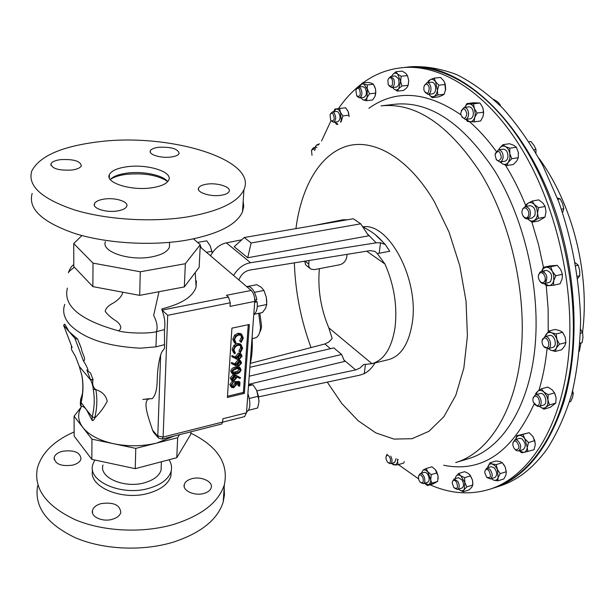 <?xml version="1.0" encoding="UTF-8"?>
<svg xmlns="http://www.w3.org/2000/svg" width="615" height="615" viewBox="0 0 615 615"><rect width="100%" height="100%" fill="white"/><g stroke="black" fill="none" stroke-linecap="round" stroke-linejoin="round"><path stroke-width="0.92" d="M252.158 338.596L255.094 337.958C257.316 337.404 258.915 335.321 259.899 331.693L260.537 327.718L258.7 313.335M259.615 332.684L261.021 329.356L261.567 325.965L259.799 313.104M456.599 482.229C458.344 487.887 457.383 489.617 453.716 487.403L452.21 482.837C452.863 479.677 454.324 479.469 456.599 482.229M452.432 481.568L454.07 479.024L457.86 481.399C459.72 485.327 459.613 488.01 457.514 489.455L454.654 488.31M457.514 489.455L461.85 488.087C463.948 486.642 464.064 483.959 462.203 480.046L458.406 477.678L454.07 479.024M488.771 470.421C491.562 476.387 490.839 478.616 486.588 477.102L484.743 472.474C485.066 469.26 486.411 468.576 488.771 470.421M484.92 470.975L486.749 468.069L489.909 469.314C492.792 473.588 492.946 476.786 490.386 478.924L487.188 477.655M490.386 478.924L494.821 477.517C497.397 475.387 497.243 472.189 494.36 467.93L491.185 466.693L486.749 468.069M388.226 84.547L387.857 80.142C389.095 77.013 390.594 76.883 392.347 79.75C393.039 86.177 391.678 87.814 388.265 84.647L388.226 84.547M388.365 78.812L390.686 76.452L393.761 79.051C395.015 83.563 394.33 86.431 391.701 87.653L389.003 85.839M391.701 87.653L396.275 87.145C398.912 85.923 399.604 83.056 398.351 78.559L395.268 75.96L390.686 76.452M539.463 273.552C542.599 269.893 547.542 278.664 544.144 281.885C540.992 285.483 536.119 276.773 539.463 273.552M538.494 275.535L539.824 272.322L541.4 271.4C546.635 272.968 548.057 276.742 545.666 282.716L544.129 283.607L542.799 283.592L541.139 282.731L539.732 281.078M544.129 283.607L548.918 282.539L550.456 281.647C552.854 275.689 551.432 271.922 546.197 270.362L541.4 271.4M516.239 441.37C520.059 446.544 519.836 449.35 515.585 449.811L513.809 447.928L512.802 444.845C512.795 441.662 513.94 440.501 516.239 441.37M512.91 442.992L514.97 439.687L517.207 440.056C521.251 444.268 521.743 447.905 518.676 450.964L516.392 450.58L515.001 449.388M518.676 450.964L523.219 449.565C526.302 446.513 525.81 442.885 521.758 438.687L519.521 438.326L514.97 439.687M535.588 396.106C539.778 396.406 541 406.384 536.757 405.569L533.405 402.31L533.021 401.049C532.598 397.867 533.459 396.221 535.588 396.106M532.974 398.451L535.319 394.753L536.357 394.676C540.893 394.93 543.183 405.523 538.894 406.415L537.81 406.484L534.835 404.516M538.894 406.415L543.537 405.085C547.842 404.193 545.559 393.623 541.008 393.377L535.319 394.753M460.827 113.421L460.835 112.76C462.895 107.31 464.917 107.625 466.908 113.713C465.716 119.256 463.772 119.725 461.081 115.12L460.827 113.421M461.312 110.608L464.179 107.441C466.693 107.594 468.169 109.654 468.607 113.629C468.545 116.958 467.492 118.895 465.447 119.441L461.996 117.096M465.447 119.441L470.198 118.818C472.251 118.272 473.312 116.335 473.373 113.014C472.935 109.047 471.459 106.995 468.945 106.841L464.179 107.441M390.448 459.074C390.733 462.826 389.733 463.833 387.442 462.096L386.059 459.159L385.943 457.045C387.242 454.17 388.742 454.846 390.448 459.074M390.748 456.107L391.809 458.828C392.27 461.488 391.84 463.118 390.517 463.733L388.219 462.78M390.517 463.733L394.661 462.511L396.122 458.567M331.362 120.901L330.647 120.002L330.063 114.836L331.201 113.206L332.761 113.506C335.044 118.341 334.575 120.809 331.362 120.901M330.516 113.837L332.338 111.961L333.791 112.484C336.39 116.704 336.297 119.956 333.507 122.239L331.316 120.855M333.507 122.239L337.85 121.701C340.656 119.418 340.748 116.174 338.142 111.961L336.689 111.438L332.338 111.961M330.463 348.682L324.881 343.97L328.833 342.002L332.154 338.504L328.787 327.818L371.952 363.665L388.618 359.614C400.849 356.154 408.698 344.131 412.158 323.559C419.591 280.017 388.957 222.2 362.835 226.85M372.352 363.557C384.214 359.952 391.77 347.921 395.045 327.464C397.49 306.147 394.138 285.014 384.982 264.05L366.717 251.174M371.952 363.665L363.588 364.58L359.967 368.039L355.685 369.915L256.886 390.84M319.416 268.67L319.316 269.631C317.655 289.311 320.815 308.707 328.787 327.818M493.645 488.002L499.495 486.127C517.376 480.476 533.228 468.123 547.043 449.073C557.159 433.344 565.454 414.841 571.927 393.569C577.178 370.937 580.076 346.606 580.614 320.576C579.53 280.132 572.234 240.496 558.72 201.666L542.984 165.865C530.807 143.879 517.407 124.676 502.793 108.271C487.749 93.711 472.42 82.502 456.784 74.646C441.247 68.742 426.21 66.105 411.658 66.728L405.546 67.358C461.381 58.379 536.541 129.611 563.171 237.936C577.8 295.615 577.454 356.954 563.532 403.01C547.911 449.565 524.618 477.901 493.645 488.002L493.253 488.133M405.139 67.396L405.546 67.358M321.553 141.004L331.055 120.586M338.45 108.617C345.107 98.969 352.679 90.843 361.182 84.232M362.819 82.994C374.374 74.438 387.219 69.364 401.372 67.781C438.703 63.43 484.451 89.936 519.045 144.671C556.075 202.635 575.932 288.696 568.229 358.976C560.488 429.378 527.977 477.232 489.648 489.286C469.898 495.213 450.042 493.707 430.093 484.781M489.648 489.286L492.861 488.256C531.275 476.164 563.886 428.348 571.689 358.061C579.453 287.889 559.635 201.989 522.573 144.148C487.972 89.529 442.147 63.084 404.724 67.442L401.372 67.781M356.385 89.198L358.437 87.107L360.697 88.46C362.658 93.003 362.258 96.132 359.498 97.847L357.223 96.478M359.498 97.847L363.957 97.331C366.725 95.617 367.124 92.496 365.172 87.968L362.904 86.623L358.437 87.107M356.7 95.786L355.901 90.32C356.792 87.991 357.984 87.668 359.475 89.359C361.082 95.21 360.152 97.347 356.7 95.786M311.928 149.468L313.573 147.723L315.733 149.161M311.997 155.28L311.498 150.368L313.427 148.892L314.88 150.49M418.646 475.864L420.153 473.604C421.729 473.373 423.097 474.572 424.265 477.202C425.319 480.546 425.011 482.698 423.335 483.644L420.791 482.621M423.335 483.644L427.563 482.337C429.247 481.391 429.562 479.246 428.509 475.91C427.34 473.281 425.964 472.089 424.388 472.32L420.153 473.604M422.928 477.74C423.843 482.444 422.851 483.813 419.937 481.845L418.884 480.007L418.392 476.963C419.368 473.919 420.883 474.18 422.928 477.74M495.306 153.489L498.35 149.868C501.709 150.298 503.285 153.035 503.085 158.078L501.963 160.83L499.98 162.099L496.113 159.539M499.98 162.099L505.707 161.03L507.206 159.423L507.898 157.332C508.105 152.305 506.529 149.576 503.155 149.153L498.35 149.868M495.06 154.473C498.142 149.614 500.241 150.729 501.356 157.809C498.258 162.637 496.159 161.522 495.06 154.473M522.212 210.545L522.696 208.877L525.272 206.563C529.569 207.455 531.137 210.791 529.969 216.572L526.771 218.902L524.826 218.141L523.204 216.211M527.424 218.855L532.229 217.956L534.789 215.673C535.965 209.9 534.397 206.571 530.092 205.687L525.272 206.563M522.473 209.815C524.526 204.649 530.676 211.114 528.3 215.98C526.202 221.116 520.129 214.643 522.473 209.815M424.365 85.462L426.971 82.733C428.778 82.741 430.054 84.163 430.808 86.992C431.353 91.082 430.431 93.549 428.048 94.379L424.996 92.304M428.048 94.379L432.722 93.834C435.12 93.003 436.043 90.543 435.497 86.454C434.751 83.632 433.467 82.218 431.661 82.218L426.971 82.733M423.935 89.921L423.85 87.099C425.511 82.956 427.302 83.063 429.232 87.407C428.993 93.588 427.317 94.725 424.196 90.82L423.935 89.921M542.107 340.687L544.752 336.674C549.579 335.121 553.108 347.144 548.234 348.582L543.645 346.406M552.455 347.49L552.962 347.36C557.851 345.922 554.323 333.93 549.479 335.483L544.752 336.674M543.898 338.173C547.773 336.436 550.979 346.422 546.935 347.644C543.06 349.305 539.901 339.426 543.898 338.173M169.01 459.766C171.447 463.502 172.131 467.362 171.085 471.359C168.648 478.993 161.307 484.635 149.061 488.272C121.908 496.505 87.061 481.291 92.811 464.51L94.772 460.012M171.239 470.736L170.878 476.156C168.449 483.821 161.122 489.486 148.899 493.145C122.324 501.248 87.976 486.711 92.619 470.068M190.865 433.183C217.587 446.352 228.757 463.526 224.36 484.705C218.756 502.186 201.889 515.416 173.745 524.387C142.795 533.474 103.151 531.614 75.068 519.652C46.233 505.953 33.648 488.848 37.323 468.338C41.528 453.063 53.797 440.924 74.131 431.915M224.16 487.68L224.467 494.814L223.214 501.971C217.625 519.683 200.882 533.113 172.961 542.245C142.257 551.494 102.951 549.687 75.099 537.633C46.502 523.819 34.017 506.522 37.646 485.735M191.565 478.777C187.583 479.946 185.161 481.837 184.308 484.451C182.078 490.578 194.686 496.343 204.072 493.391C207.978 492.208 210.345 490.347 211.191 487.795C213.405 481.599 200.897 475.918 191.565 478.777M100.991 503.631C96.301 505.015 93.472 507.267 92.511 510.365C90.413 516.777 102.674 522.312 112.453 519.26C117.065 517.845 119.84 515.631 120.778 512.602C120.094 504.9 113.498 501.901 100.991 503.631M62.576 451.256C57.856 452.532 55.058 454.623 54.174 457.522C54.935 464.117 61.123 466.654 72.755 465.125C77.398 463.833 80.158 461.765 81.011 458.936C80.281 452.332 74.131 449.773 62.576 451.256M169.532 243.694L169.394 247.284C167.449 251.835 161.399 255.064 151.259 256.97C129.135 261.229 100.799 251.535 105.449 241.687M161.253 465.616L161.084 470.114C159.347 475.633 154.134 479.762 145.447 482.491C125.345 489.01 98.638 477.755 102.997 465.032M32.165 193.456C27.836 208.723 41.974 222.038 74.584 233.416C106.387 243.432 151.444 246.138 186.291 240.219C217.933 234.292 236.66 224.836 242.479 211.852L243.717 206.594L243.179 201.313M187.314 216.926C219.248 211.291 238.12 202.197 243.955 189.651C257.985 159.085 167.434 132.333 96.793 142.027C61.039 146.639 39.352 156.325 31.749 171.085C27.36 185.845 41.628 198.799 74.546 209.938C106.649 219.755 152.151 222.538 187.314 216.926M110.3 179.534C113.152 176.444 118.587 174.322 126.605 173.176C142.442 170.855 163.167 175.067 167.71 181.633M126.728 166.796C117.065 168.195 111.269 170.847 109.339 174.745C105.011 182.84 131.51 191.096 152.059 187.752C161.422 186.268 167.003 183.67 168.787 179.949C172.938 171.67 146.97 163.744 126.728 166.796M171.155 157.017C161.276 158.501 148.292 154.611 150.314 150.844C151.182 149.099 153.881 147.915 158.424 147.285C171.216 146.739 178.112 148.807 179.111 153.489C178.281 155.195 175.629 156.371 171.155 157.017M71.955 170.032C58.771 170.716 51.76 168.656 50.93 163.859C51.937 161.799 55.112 160.4 60.462 159.646C73.531 158.985 80.48 161.053 81.318 165.85C80.342 167.864 77.229 169.256 71.955 170.032M117.273 210.976C106.111 212.875 92.081 208.362 94.464 203.726C95.548 201.482 98.769 199.929 104.112 199.083C115.182 197.269 129.065 201.682 126.728 206.371C125.683 208.562 122.531 210.099 117.273 210.976M221.185 195.263C210.599 197.084 196.17 192.418 198.576 188.044C199.498 186.168 202.204 184.884 206.686 184.177C217.187 182.432 231.478 186.998 229.126 191.434C228.234 193.264 225.582 194.54 221.185 195.263M167.495 181.356C157.494 175.037 143.618 172.723 125.844 174.406C119.571 175.275 114.659 176.766 111.107 178.904L110.531 179.273M200.167 246.946L251.181 290.449C253.641 293.024 254.833 296.676 254.748 301.404L246.492 412.826L244.539 416.639L222.645 422.174M231.917 328.156L227.396 397.482L244.363 393.377L249.359 324.466L231.917 328.156M238.82 386.182L239.027 383.222L236.721 383.306L236.821 384.29L233.715 387.734L231.578 387.465L230.771 385.436L233.477 382.161L231.686 385.259L232.347 386.758L233.8 386.943L235.914 384.367L235.591 382.545L239.988 382.392L239.735 385.966L238.82 386.182L237.844 385.221L237.982 383.26M231.125 387.012L229.795 384.467L232.493 381.2L233.477 382.161M231.755 385.974L232.824 385.974L234.938 383.399L234.615 381.584L239.004 381.431L239.988 382.392M231.555 380.439L230.218 378.041L233.123 374.735L235.66 375.112L240.534 377.741L240.011 378.456L236.567 376.98L236.591 377.871L233.762 381.1L232.009 380.893L231.194 379.001L234.107 375.696L236.644 376.072L240.534 377.741M232.178 364.165L232.67 363.419L236.175 365.064L236.168 364.142L239.02 360.805L240.719 361.02L241.572 363.011L238.628 366.394L236.06 365.979L231.194 363.211L231.686 362.473L235.184 364.111L235.176 363.196L238.028 359.867L240.173 360.505M240.45 352.587L239.958 352.003L241.687 348.405L240.473 345.569L238.128 345.261C235.699 346.053 234.33 347.683 234.031 350.158L235.322 353.041L234.738 353.863L233.093 350.373L234.93 346.299L238.251 344.438L241.118 344.8L242.61 348.251L240.45 352.587L238.966 351.065L240.688 347.475L240.25 345.438M233.723 352.987L232.101 349.435L233.938 345.361L237.252 343.501L240.119 343.87L240.98 344.677M241.157 342.424L240.665 341.832L242.402 338.212L241.157 335.321L238.835 335.021C236.391 335.805 235.015 337.443 234.707 339.941L236.006 342.855L235.422 343.685L233.777 340.149L235.622 336.044L238.951 334.183L241.803 334.552L243.325 338.065L241.157 342.424L239.666 340.91L241.395 337.289L240.934 335.198M234.43 342.816L232.778 339.219L234.623 335.114L237.944 333.261L240.796 333.63L241.664 334.429M227.473 396.252L243.379 392.408L248.26 324.697M232.639 357.284L233.131 356.539L236.637 358.207L236.637 357.277L239.496 353.933L241.188 354.148L242.056 356.162L239.097 359.552L236.521 359.122L231.647 356.339L232.139 355.593L235.645 357.261L235.645 356.339L238.505 352.995L240.642 353.633M231.986 373.367L230.679 371.076C231.432 368.708 233.07 367.363 235.599 367.032L239.765 367.562M243.379 392.408L244.363 393.377M238.951 334.183L237.944 333.261M235.622 336.044L234.623 335.114M233.777 340.149L232.778 339.219M242.402 338.212L241.395 337.289M240.665 341.832L239.666 340.91M238.251 344.438L237.252 343.501M234.93 346.299L233.938 345.361M233.093 350.373L232.101 349.435M241.687 348.405L240.688 347.475M239.958 352.003L238.966 351.065M237.551 357.215L238.105 358.591L239.212 358.737L241.134 356.331L240.519 354.878L239.489 354.732L237.551 357.215M239.496 353.933L238.505 352.995M236.637 357.277L235.645 356.339M236.637 358.207L235.645 357.261M233.131 356.539L232.139 355.593M237.59 357.83L238.213 357.799L240.142 355.393L240.081 354.701M239.212 358.737L238.213 357.799M241.134 356.331L240.142 355.393M237.083 364.08L237.621 365.433L238.735 365.587L240.657 363.181L240.05 361.751L239.012 361.597L237.083 364.08M239.02 360.805L238.028 359.867M236.168 364.142L235.176 363.196M236.175 365.064L235.184 364.111M232.67 363.419L231.686 362.473M237.113 364.672L237.744 364.634L239.666 362.235L239.604 361.574M238.735 365.587L237.744 364.634M240.657 363.181L239.666 362.235M231.655 372.037C232.409 369.669 234.054 368.316 236.583 367.985L240.304 368.085L241.088 369.853C240.35 372.229 238.705 373.613 236.175 373.989L232.478 373.843L230.679 371.076M236.529 368.777L233.177 370.468L232.578 371.844L233.154 373.105L236.229 373.197L239.573 371.468L240.173 370.092L239.573 368.808L236.529 368.777M236.583 367.985L235.599 367.032M240.173 370.092L239.135 368.608M232.624 372.352L237.344 371.491L239.181 369.138M234 373.39L233.016 372.429M236.229 373.197L235.245 372.244M235.683 377.925L235.161 376.641L234.023 376.495L232.116 378.825L232.693 380.178L233.762 380.324L235.683 377.925L234.676 376.457M234.107 375.696L233.123 374.735M231.194 379.001L230.218 378.041M233.762 380.324L232.785 379.363L234.699 376.964M232.155 379.386L232.785 379.363M235.591 382.545L234.615 381.584M235.914 384.367L234.938 383.399M233.8 386.943L232.824 385.974M230.771 385.436L229.795 384.467M254.748 301.404L230.033 306.385L230.264 302.788L228.403 297.014L226.474 295.3L251.181 290.449M196.354 280.924L196.1 286.897C193.095 296.615 181.717 303.933 161.968 308.861L162.091 310.098L167.695 315.311L230.264 302.788M167.695 315.311L163.106 437.073L162.245 439.072L221.684 424.004L222.653 422.028L222.861 418.769L246.492 412.826M149.791 398.612L142.795 399.466L152.382 398.589C155.541 395.337 157.163 388.818 157.256 379.009C157.532 370.061 158.662 362.012 160.653 354.878L161.668 352.28L164.566 348.267L164.459 329.594C165.504 323.421 164.62 316.771 161.814 309.653M157.932 437.403L153.581 432.337L152.551 430.162C149.191 419.645 142.303 402.279 148.469 399.05M92.165 420.499L86.561 409.836L92.189 416.87L94.779 417.593L94.779 418.016C93.964 419.984 93.096 420.814 92.165 420.499L92.189 416.87C94.495 407.414 94.848 398.251 93.234 389.387C93.226 386.935 92.35 383.791 90.613 379.955L86.853 369.976C89.621 372.675 86.815 365.879 83.463 360.997L74.953 338.419L69.234 331.777L77.628 339.065L81.488 348.882L79.427 343.385M86.853 369.976L90.597 373.144L93.011 379.578L90.597 373.144M94.779 418.016C100.061 412.734 104.212 407.138 107.225 401.234C105.972 395.46 102.175 391.594 95.84 389.649C93.073 387.404 92.135 384.191 93.019 380.009L93.011 379.578L90.467 379.555M91.958 439.164L91.843 459.382L74.138 436.104L74.1 416.232L82.91 427.54C89.06 435.128 99.353 440.54 113.79 443.761L91.958 439.164L82.91 427.54C77.997 420.944 77.344 414.341 80.965 407.737M179.503 434.697L177.658 437.719L156.902 443.008C142.841 446.429 128.466 446.682 113.79 443.761L135.769 448.389L156.902 443.008L174.06 436.081M158.985 291.718L153.642 315.387C156.863 321.63 157.824 327.065 156.525 331.677L155.964 346.845L164.328 344.715M155.964 346.845L140.535 348.175C107.033 346.468 83.363 338.519 69.526 324.313C63.922 317.686 62.346 311.029 64.798 304.348M81.488 348.882C81.657 352.764 86.792 359.606 83.463 360.997M63.614 325.25L64.729 324.128L69.234 331.777L63.614 325.25L72.14 347.613C71.325 347.244 71.194 348.052 71.755 350.035L75.53 356.516L79.289 366.402L81.933 375.75C83.571 384.529 83.263 393.585 81.026 402.917L81.026 406.515L80.896 402.679M72.14 347.613L63.591 325.212M81.841 375.611C83.425 384.221 83.117 393.131 80.934 402.325L86.561 409.836C84.501 407.084 82.656 405.977 81.026 406.515M81.933 375.75L79.266 366.371M122.769 292.21C122.124 295.761 119.141 299.274 113.821 302.757C108.54 305.363 105.672 308.261 105.234 311.444C107.779 314.895 111.73 318.293 117.088 321.622C121.447 325.566 121.924 328.641 118.518 330.839C125.122 333.176 148.353 333.96 156.525 331.677L164.459 329.594M93.234 389.387L95.84 389.649C97.462 398.666 97.109 407.976 94.779 417.593M118.518 330.839C79.942 320.1 62.899 305.847 67.404 288.081M74.953 338.419L77.628 339.065M74.1 416.232L81.103 407.184M75.491 356.462L79.289 366.402L90.613 379.955L93.019 380.009M74.353 267.171C69.949 270.6 67.981 272.468 68.457 272.768M200.282 244.701L199.152 267.325L184.323 286.928L139.682 295.369L92.865 286.628L73.792 266.579L73.746 243.563L93.003 263.12L140.289 271.776L185.346 263.712L200.282 244.701L193.433 238.881M91.843 459.382L135.246 468.661L135.769 448.389M135.246 468.661L176.774 457.721L177.658 437.719M176.774 457.721L190.811 434.19L190.934 431.799M185.346 263.712L184.323 286.928M140.289 271.776L139.682 295.369M93.003 263.12L92.865 286.628M81.926 235.537L73.746 243.563M266.802 301.796L266.31 297.276L266.764 304.494L265.542 308.346L262.436 312.558L253.787 314.35M248.006 286.398L256.816 284.684L261.314 287.359L263.935 290.434L266.31 297.276M254.464 292.31L263.935 290.434M257.308 306.424L266.764 304.494M254.756 301.35L256.317 301.634L255.932 299.736M256.317 301.634L257.178 301.788C257.731 308.43 256.601 312.605 253.795 314.319M254.779 299.966L256.839 299.559C254.764 290.91 251.635 286.544 247.453 286.452L246.677 286.605M254.687 302.296L257.178 301.788M259.007 400.742L256.616 390.248L258.446 396.214L258.961 401.887L257.647 407.991L248.598 410.259M248.56 384.982L252.957 384.767L256.616 390.248M248.491 385.828L252.957 384.767M249.336 398.451L258.446 396.214M246.546 412.088C250.443 409.382 250.897 403.209 247.922 393.569M197.73 242.379L206.755 240.834L210.245 245.915L212.229 252.865M206.44 252.296L211.906 251.343M212.29 252.773L210.245 245.915M201.359 247.968L200.236 245.593M198.745 243.402L196.815 241.757M472.797 485.012L466.862 486.888L464.187 489.594C462.941 491.093 461.358 491.193 459.436 489.878L463.218 491.754L469.13 489.878L471.797 487.18L472.797 485.012L472.505 480.161L470.521 475.849L468.407 473.488L464.617 471.659L458.698 473.481L456.061 476.21L455.115 478.693L456.061 476.21C457.276 474.688 458.852 474.565 460.789 475.849L458.698 473.481M463.218 491.754L464.187 489.594L464.879 482.56L460.789 475.849L464.586 477.694L470.521 475.849M458.559 489.125L459.436 489.878L458.559 489.125M466.862 486.888L464.879 482.56L464.586 477.694M469.86 474.834L472.505 480.161L472.858 483.99M506.299 471.72L500.218 473.642L498.142 477.532C497.281 479.815 495.828 480.707 493.768 480.2L497.804 480.853L503.87 478.924L505.945 475.057L506.299 471.72L505.169 466.946L502.317 462.718L500.003 461.581L495.974 460.996L489.924 462.857L487.618 467.8M497.804 480.853L498.142 477.532L497.358 469.383L495.052 465.839L492.2 463.994C490.147 463.533 488.71 464.448 487.88 466.731M491.254 478.647L493.768 480.2M500.218 473.642L497.358 469.383L496.244 464.594L502.317 462.718M496.244 464.594L492.2 463.994L489.924 462.857M503.616 464.294L505.169 466.946L506.353 472.474M391.678 76.345L392.777 74.469C394.276 72.862 395.891 72.739 397.628 74.1L395.914 71.763L402.172 71.117L405.685 73.254L407.438 75.591L408.691 80.35L408.26 84.901M392.693 87.545L393.892 88.96C395.614 90.344 397.229 90.251 398.735 88.668L400.634 81.226L397.628 74.1L401.165 76.26L407.438 75.591M393.892 88.96L397.39 91.128L398.735 88.668L401.895 85.992L408.16 85.3L408.691 80.35L407.414 75.545M401.895 85.992L400.634 81.226L401.165 76.26M392.777 74.469L395.914 71.763M397.39 91.128L403.617 90.42L406.776 87.768L408.16 85.3M562.371 274.305L560.749 269.616L557.259 265.342L550.709 266.749L553.761 275.336L553.738 280.717L555.822 275.751L562.371 274.305L562.156 278.849L560.073 283.776L553.546 285.245L553.738 280.717C552.908 283.761 551.309 285.414 548.941 285.668L553.546 285.245M555.822 275.751L552.324 271.446C550.586 268.571 548.519 267.171 546.112 267.241L543.429 268.44L541.638 271.346M544.367 283.553L548.941 285.668L546.243 285.668L548.134 308.891L548.226 331.593M557.259 265.342L549.948 265.918L543.422 267.317L541.623 271.353M550.709 266.749L543.422 267.317M544.283 283.577L546.243 285.668M534.75 440.624L528.523 442.516L527.263 447.359C526.94 450.303 525.771 452.002 523.749 452.471L533.997 449.734L535.258 444.914L534.75 440.624L532.844 436.389L529.177 432.706L516.738 435.774L515.639 439.487L516.846 436.742L518.945 435.435L516.738 435.774M527.785 451.648L527.263 447.359L524.841 438.803C522.973 436.273 521.013 435.151 518.945 435.435L529.177 432.706M519.344 450.757L523.749 452.471L521.52 452.74L519.314 450.764M528.523 442.516L524.841 438.803L522.958 434.567M533.044 436.688L535.265 443.269M554.815 393.439L556.075 397.744L554.553 392.885L548.188 394.676L547.904 400.065C548.226 403.409 547.504 405.831 545.743 407.33L549.441 404.931L555.791 403.109L550.21 407.368L543.883 409.19L545.743 407.33C543.875 408.614 541.83 408.329 539.609 406.492L543.883 409.19M549.441 404.931L546.82 396.137L543.868 391.993C541.623 390.179 539.578 389.933 537.741 391.255L535.796 394.615M556.091 397.874L555.791 403.109M554.553 392.885L552.039 389.71L547.742 387.058L541.392 388.818L537.741 391.255L535.919 393.17L535.68 394.653M548.188 394.676L543.868 391.993L541.392 388.818M444.799 82.741L445.483 90.367M518.214 151.959L518.468 153.673M418.538 478.87L398.428 464.625M386.22 456.053L387.158 454.254M374.335 85.793L375.496 88.914L375.819 92.304L375.327 95.479M347.513 110.262L348.459 112.345L349.151 116.581M435.105 469.353L436.589 471.513L438.088 476.21L438.126 478.831M483.013 108.24L483.613 113.775M479.992 103.02L473.373 102.782L466.877 103.589L469.237 103.827C471.398 104.02 473.104 105.596 474.365 108.54L473.481 103.835L479.992 103.02L482.744 107.479L483.636 112.184L483.036 116.489L480.592 121.009L474.096 121.878L475.295 113.783L474.365 108.54L477.117 113.029L483.636 112.184M473.481 103.835L467.723 104.096L466.047 105.311L464.763 107.371L466.877 103.589M466.032 119.364L469.868 121.816C472.013 121.824 473.619 120.417 474.672 117.588L477.117 113.029M465.97 119.372L467.515 121.509L474.096 121.878M404.286 461.627L403.678 463.072L398.013 464.748L394.807 465.017L391.809 463.349M392.039 463.595L393.239 464.802L396.206 464.486L397.444 462.203L397.598 459.182M398.013 464.748L397.59 461.288L398.013 459.351M493.722 99.399L497.758 101.944L500.141 104.711L500.41 105.818M499.395 104.804L500.141 104.711M557.82 199.268L560.204 198.837L562.617 203.657L563.809 208.7L562.602 212.467M561.387 209.154L563.809 208.7M557.359 198.061L560.204 198.837M529.038 141.781L530.876 141.512L534.051 145.409L536.003 149.506L535.919 152.981M534.043 149.806L536.003 149.506M333.622 111.807L336.397 108.878L334.868 109.078L333.638 111.761M334.791 122.078L337.958 124.268L336.582 124.399L334.821 122.131M340.526 122.277L341.287 120.01L340.426 112.291L338.588 109.647L336.397 108.878L345.599 107.763L348.082 111.361L348.874 115.174L342.916 115.904L340.426 112.291L339.649 108.471M349.082 116.627L348.874 115.174M341.117 121.839L342.916 115.904M580.452 333.222L582.636 332.669L582.959 337.527L582.067 342.678L579.945 343.493M579.96 343.224L582.067 342.678M580.56 329.325L582.636 332.669M250.105 364.111C252.05 356.508 252.711 347.598 252.081 337.389M308.991 260.499L308.73 265.857L309.522 267.817L310.99 269.162L314.442 269.631L339.795 264.75C343.631 263.612 345.968 260.952 346.799 256.77L347.068 254.349M309.983 268.394L305.632 264.85L304.717 261.19M258.669 396.844L359.975 375.119L364.288 373.62L365.418 364.518M324.881 343.97L250.282 363.388M249.206 376.211L341.656 354.478L344.577 361.443L248.606 384.352M238.866 279.948C241.065 274.428 244.755 271.123 249.936 270.039L369.999 250.643L374.812 251.312L377.272 253.534L384.982 264.05M244.24 237.513L234.192 246.707L247.722 257.746L368.631 235.829L360.721 223.822L353.302 218.771L244.24 237.513L251.128 242.987L360.721 223.822M210.545 255.794C214.627 248.537 219.901 244.224 226.358 242.864L250.597 262.728L376.142 242.817L367.147 233.577M343.9 220.385L342.763 219.809L347.536 219.763M226.358 242.864L241.718 239.819M313.196 225.667L342.763 219.809M379.209 253.257L389.741 251.251L385.244 244.509L380.516 242.764L379.209 253.257L377.272 253.534M375.204 234.646L383.322 242.456M380.516 242.764L376.142 242.817M250.597 262.728C243.678 263.912 238.005 268.148 233.585 275.443M364.288 373.62C368.792 371.214 372.352 367.655 374.966 362.927M247.722 257.746L251.128 242.987M341.656 354.478L333.814 347.906L249.867 367.301M371.691 83.24L368.208 82.41L362.112 83.071L363.842 84.094L367.332 84.924L373.443 84.263L371.691 83.24M366.479 100.706L367.124 97.362C366.079 99.545 364.703 100.368 362.996 99.838L360.659 97.708L362.996 99.838L366.479 100.706L372.559 99.999L374.966 96.455L375.696 92.527L375.488 88.914L373.443 84.263M367.332 84.924L367.124 97.362L369.53 93.795L367.555 89.459L363.842 84.094C362.127 83.594 360.759 84.44 359.737 86.638L362.112 83.071M369.53 93.795L375.634 93.103M319.431 143.802L316.541 145.071L315.134 147.008M318.67 144.856L316.541 145.071L314.942 147.538M572.603 390.971L573.28 393.239L572.588 397.236L570.705 401.557L569.536 401.895M571.912 393.631L573.28 393.239M575.225 262.697L578.231 265.203L579.645 270.362L579.83 275.781L577.769 278.326M577.377 276.327L579.83 275.781M575.755 265.742L578.231 265.203M423.12 470.037L425.396 469.929L427.84 471.82L431.853 483.19L437.649 481.399L433.206 483.813L427.44 485.596L424.519 483.282L428.809 484.651L429.593 484.005L430.577 481.745L431.207 474.611L427.84 471.82L426.141 468.538L423.12 470.037L421.337 473.243M437.649 481.399L438.088 476.218L435.289 469.56L431.93 466.793L426.141 468.538M431.853 483.19L427.44 485.596M431.207 474.611L437.011 472.843M502.939 144.679L505.407 146.585C503.155 145.547 501.21 146.109 499.572 148.269L502.939 144.679L509.497 143.718L513.856 145.332L516.369 147.231L518.284 152.32L518.322 157.701L516.777 160.969L513.379 164.505L506.837 165.543L508.344 162.291L511.749 158.716L509.827 153.612L509.789 148.215L516.369 147.231M498.734 149.814L499.572 148.269L498.673 149.822M500.164 162.068L502.493 163.874C504.731 164.951 506.683 164.42 508.344 162.291L509.881 158.378L509.827 153.612C509.105 150.198 507.629 147.854 505.407 146.585L509.789 148.215M500.372 162.037L502.493 163.874L506.837 165.543M511.749 158.716L518.322 157.701M532.175 201.051L534.397 204.534C532.275 202.466 530.153 202.035 528.031 203.234L532.175 201.051L538.755 199.883L542.868 203.004L545.121 206.479L545.997 211.614L544.99 217.087L538.532 220.962L531.983 222.207L538.417 218.325L537.525 213.182L538.525 207.686L545.121 206.479M525.533 206.517L528.031 203.234L525.802 205.056L525.371 206.54M527.678 218.809L527.908 219.055C529.992 221.139 532.106 221.6 534.243 220.447C536.311 219.071 537.402 216.649 537.525 213.182L536.711 208.393L534.397 204.534L538.525 207.686M527.908 219.055L531.983 222.207M538.417 218.325L544.99 217.087M443.807 80.849L440.524 77.436L434.121 78.136L435.574 81.764L438.872 85.193L445.283 84.47L443.807 80.849M432.061 97.647L434.013 96.432C432.13 97.185 430.4 96.463 428.84 94.287L432.061 97.647L438.426 96.893L442.216 95.463L444.207 94.241L445.652 89.26L445.283 84.47M427.771 82.648L430.331 79.627L428.394 80.911L427.709 82.656M434.121 78.136L430.331 79.627C432.222 78.828 433.975 79.543 435.574 81.764L437.419 90.205C437.004 93.38 435.866 95.456 434.013 96.432L437.811 94.994L437.419 90.205L438.872 85.193M437.811 94.994L444.207 94.241M556.152 333.953L556.875 339.311C555.714 335.99 553.923 333.791 551.501 332.73L556.152 333.953L562.625 332.331L565.2 337.197L565.931 342.547L564.739 345.922L561.718 349.758L555.276 351.434L556.437 348.067L559.458 344.208L565.931 342.547M562.625 332.331L559.811 330.655L555.176 329.448L548.726 331.055L544.998 336.613M545.067 336.589L545.751 334.921C547.15 332.63 549.072 331.9 551.501 332.73L548.726 331.055M548.096 348.628L550.648 350.166L555.276 351.434M548.303 348.574L550.648 350.166C553.07 351.042 554.999 350.342 556.437 348.067L557.521 344.046L556.875 339.311L559.458 344.208M494.629 170.739C525.125 219.909 541.185 291.71 534.673 350.281C528.108 408.937 501.01 449.019 468.622 458.644L455.738 462.541C487.826 453.009 514.586 412.819 520.92 353.81C527.209 294.885 511.042 222.538 480.63 172.976C448.766 124.599 415.571 102.236 381.046 105.895L394.399 104.296C429.262 100.599 462.672 122.746 494.629 170.739M505.392 165.081C513.01 177.404 519.775 190.85 525.687 205.418M531.883 222.146L538.486 244.432L543.476 267.31M544.237 271.738L544.321 272.237M545.259 278.349L545.697 281.478M547.066 348.736C545.52 363.719 542.791 377.61 538.886 390.402M534.212 403.786C511.964 452.532 481.776 473.012 443.646 465.224M311.044 347.575C300.896 320.131 295.338 291.894 294.37 262.866M295.938 228.634C301.227 187.268 319.662 154.427 346.775 146.193C373.805 138.144 408.706 157.94 434.375 201.72L448.981 231.94L459.789 265.803L466.055 301.235L467.408 336.005L463.864 367.97L455.8 395.322L443.884 416.701L428.978 431.276L412.042 438.703L394.023 439.095L375.811 432.891L358.191 420.775L341.825 403.548L327.272 382.13M236.644 376.072L235.66 375.112M162.091 310.098L228.403 297.014M162.245 439.072L158.532 438.103L157.794 435.974L163.106 437.073L222.653 422.028M157.794 435.974L160.653 354.878M152.551 430.162L157.64 436.081M368.885 108.286C395.653 89.129 426.364 91.32 461.019 114.867M469.606 121.801C478.924 129.942 487.787 139.797 496.197 151.352M304.955 261.152L308.661 263.989M355.685 369.915L344 360.082M261.021 329.356L259.899 331.693M313.573 147.723L316.994 147.262M171.085 471.359L170.878 476.156M224.36 484.705L223.214 501.971M184.2 486.596L184.308 484.451M92.496 512.91L92.511 510.365M54.197 459.628L54.174 457.522M169.394 247.284L169.579 242.371M161.084 470.114L161.391 461.773M242.479 211.852L243.955 189.651M109.339 174.745L109.301 177.797M150.314 150.844L150.275 152.143M50.93 163.859L50.945 165.389M94.464 203.726L94.449 205.587M198.576 188.044L198.499 189.597M240.796 333.63L241.803 334.552M240.119 343.87L241.118 344.8M240.188 353.21L241.188 354.148M239.727 360.082L240.719 361.02M239.32 367.132L240.304 368.085M231.94 386.358L232.347 386.758M71.471 347.944L71.386 345.692M82.464 393.539L80.657 399.419C80.204 403.832 80.281 405.923 80.896 405.685M196.1 286.897L195.224 272.514M73.792 264.611C71.801 265.772 70.072 268.278 68.588 272.114M547.988 348.659L552.716 347.444M579.322 351.288L580.937 343.124M582.528 332.454C590.131 273.806 572.703 204.18 538.886 158.201M385.244 244.509C378.371 237.382 376.18 233.885 362.658 226.766"/></g></svg>
